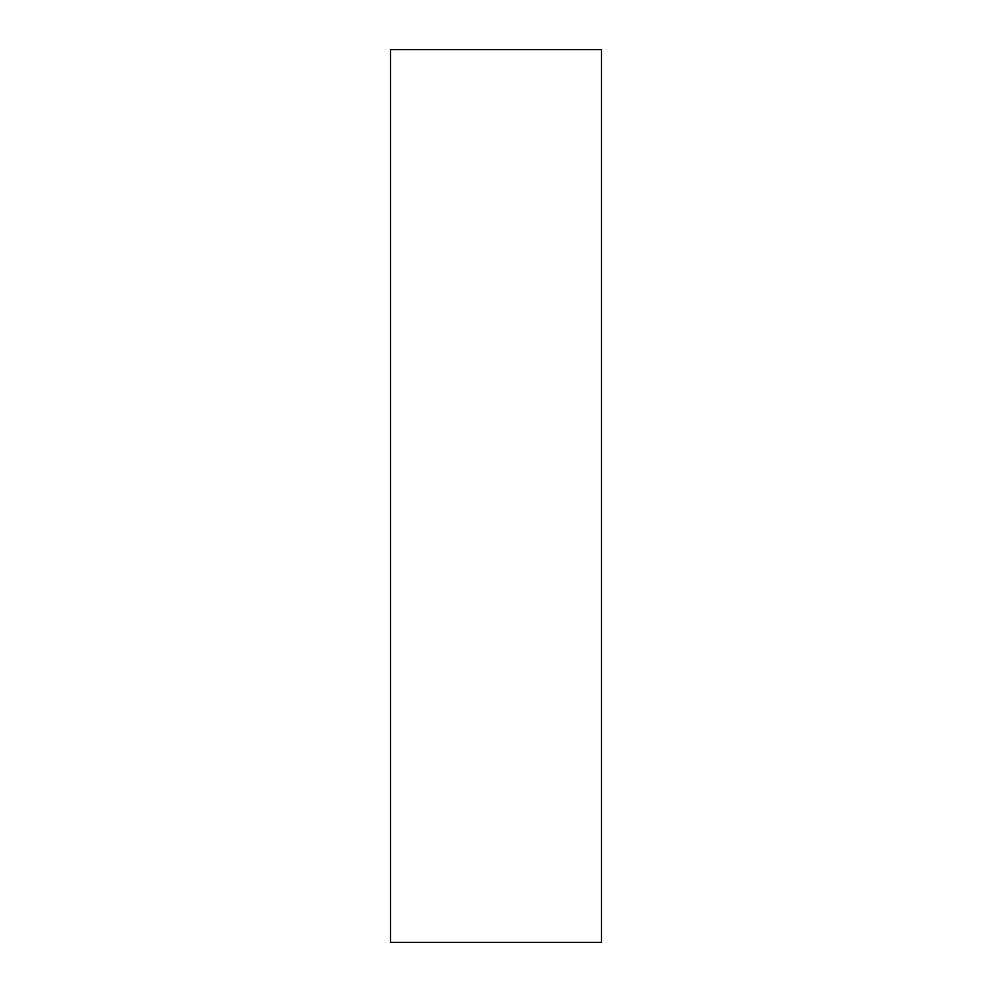 <?xml version="1.0" encoding="UTF-8"?>
<svg xmlns="http://www.w3.org/2000/svg" width="992" height="992" viewBox="0 0 992 992"><rect width="100%" height="100%" fill="white"/><g stroke="black" fill="none" stroke-linecap="round" stroke-linejoin="round"><path stroke-width="1.49" d="M390.55 942.4L601.45 942.4L601.45 49.6L390.55 49.6L390.55 942.4L390.55 49.6L601.45 49.6L601.45 942.4L390.55 942.4"/></g></svg>
